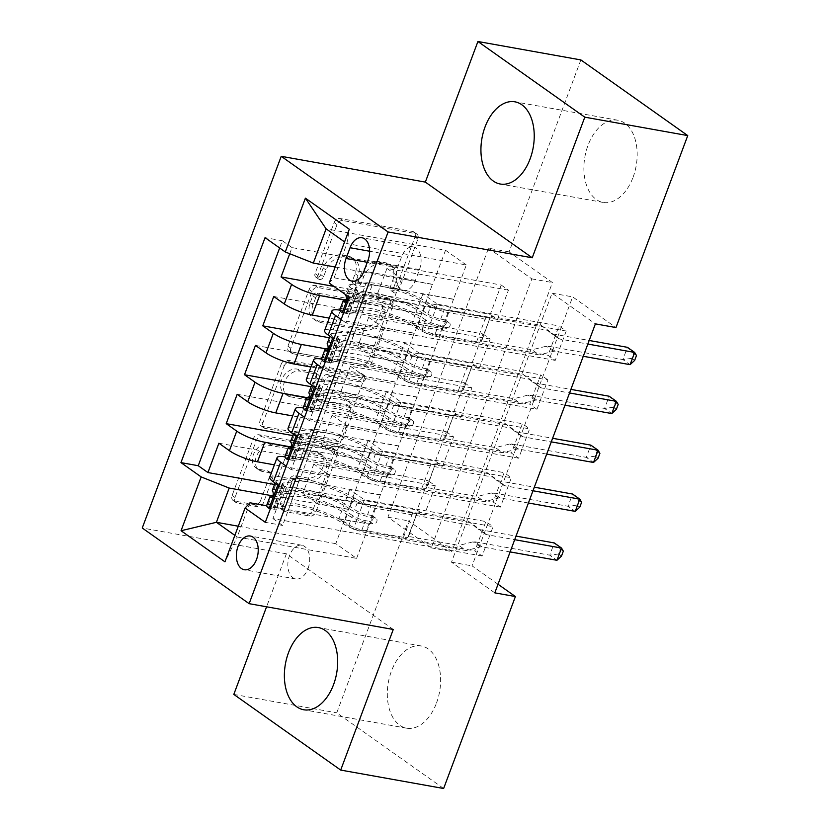 <?xml version="1.0" encoding="UTF-8"?>
<svg xmlns="http://www.w3.org/2000/svg" width="830" height="830" viewBox="0 0 830 830"><rect width="100%" height="100%" fill="white"/><g stroke="black" fill="none" stroke-linecap="round" stroke-linejoin="round"><path stroke-width="0.62" stroke-dasharray="4.15 3.11" d="M316.645 277.448A3.673 2.76 -54.7 0 1 315.774 277.085A3.673 2.76 -54.7 0 1 315.068 273.578L334.148 222.575A5.25 3.943 -54.7 0 1 339.978 218.498L412.738 231.518A5.25 3.943 -54.7 0 1 413.973 232.037A5.25 3.943 -54.7 0 1 414.979 237.048L395.91 288.052A3.673 2.76 -54.7 0 1 391.822 290.905A3.673 2.76 -54.7 0 1 390.951 290.542A3.673 2.76 -54.7 0 1 390.256 287.035L392.714 280.436A16.808 12.606 -54.7 0 0 389.498 264.397A16.808 12.606 -54.7 0 0 385.525 262.757L379.466 261.678A16.808 12.606 -54.7 0 0 360.791 274.72L358.321 281.318A3.673 2.76 -54.7 0 1 354.234 284.171A3.673 2.76 -54.7 0 1 353.362 283.819A3.673 2.76 -54.7 0 1 352.667 280.312L355.126 273.713A16.808 12.606 -54.7 0 0 351.91 257.674A16.808 12.606 -54.7 0 0 347.936 256.034L341.877 254.945A16.808 12.606 -54.7 0 0 323.202 267.997L320.733 274.595A3.673 2.76 -54.7 0 1 316.645 277.448M395.609 282.48A16.808 12.606 -54.7 0 0 392.383 266.451A16.808 12.606 -54.7 0 0 388.419 264.801L382.35 263.722A16.808 12.606 -54.7 0 0 363.675 276.764L361.206 283.362A3.673 2.76 -54.7 0 1 357.128 286.226A3.673 2.76 -54.7 0 1 356.257 285.862A3.673 2.76 -54.7 0 1 355.551 282.356L358.021 275.757A16.808 12.606 -54.7 0 0 354.794 259.717A16.808 12.606 -54.7 0 0 350.831 258.078L344.761 256.989A16.808 12.606 -54.7 0 0 326.086 270.041L323.617 276.639A3.673 2.76 -54.7 0 1 319.529 279.492A3.673 2.76 -54.7 0 1 318.668 279.129A3.673 2.76 -54.7 0 1 317.963 275.622L337.032 224.619A5.25 3.943 -54.7 0 1 342.873 220.541L415.623 233.562A5.25 3.943 -54.7 0 1 416.868 234.081A5.25 3.943 -54.7 0 1 417.874 239.092L398.794 290.095A3.673 2.76 -54.7 0 1 394.717 292.949A3.673 2.76 -54.7 0 1 393.845 292.585A3.673 2.76 -54.7 0 1 393.14 289.079L395.609 282.48L392.714 280.436M436.497 703.041A41.749 26.041 -79.9 0 0 421.318 645.989A41.749 26.041 -79.9 0 0 391.428 671.138A41.749 26.041 -79.9 0 0 406.607 728.18A41.749 26.041 -79.9 0 0 436.497 703.041M633.062 177.288A41.749 26.041 -79.9 0 0 617.883 120.246A41.749 26.041 -79.9 0 0 588.003 145.385A41.749 26.041 -79.9 0 0 603.182 202.437A41.749 26.041 -79.9 0 0 633.062 177.288M308.013 568.643A17.129 10.686 -79.9 0 0 301.788 545.237A17.129 10.686 -79.9 0 0 289.525 555.561A17.129 10.686 -79.9 0 0 295.76 578.956A17.129 10.686 -79.9 0 0 308.013 568.643M260.599 500.583A5.25 3.943 -54.7 0 1 254.769 504.661L234.351 501.009A5.25 3.943 -54.7 0 1 233.116 500.5A5.25 3.943 -54.7 0 1 232.11 495.489L253.285 438.842A5.25 3.943 -54.7 0 1 259.126 434.764L331.876 447.785A5.25 3.943 -54.7 0 1 333.12 448.293A5.25 3.943 -54.7 0 1 334.127 453.305L312.941 509.952A5.25 3.943 -54.7 0 1 307.11 514.029L282.449 509.62A5.25 3.943 -54.7 0 1 281.214 509.101A5.25 3.943 -54.7 0 1 280.208 504.09L289.265 479.854A5.25 3.943 -54.7 0 1 295.107 475.777L307.328 477.966A14.048 10.541 -54.7 0 0 321.978 469.189A14.048 10.541 -54.7 0 0 320.256 453.647A14.048 10.541 -54.7 0 0 316.936 452.277L269.034 443.708A14.048 10.541 -54.7 0 0 254.385 452.475A14.048 10.541 -54.7 0 0 256.117 468.016A14.048 10.541 -54.7 0 0 259.437 469.386L267.416 470.818A5.25 3.943 -54.7 0 1 268.661 471.336A5.25 3.943 -54.7 0 1 269.667 476.347L260.599 500.583L263.494 502.627A5.25 3.943 -54.7 0 1 257.653 506.705L237.245 503.053A5.25 3.943 -54.7 0 1 236 502.544A5.25 3.943 -54.7 0 1 234.994 497.533L256.169 440.886A5.25 3.943 -54.7 0 1 262.01 436.808L334.76 449.829A5.25 3.943 -54.7 0 1 336.005 450.337A5.25 3.943 -54.7 0 1 337.011 455.348L315.836 511.996A5.25 3.943 -54.7 0 1 309.995 516.073L285.344 511.664A5.25 3.943 -54.7 0 1 284.099 511.145A5.25 3.943 -54.7 0 1 283.092 506.134L292.16 481.898A5.25 3.943 -54.7 0 1 297.991 477.821L310.223 480.01L307.328 477.966M393.264 629.462L286.381 553.797L266.565 606.792M286.381 553.797L142.252 528.005M580.865 59.926L509.091 251.884L552.427 282.563L451.852 551.545L408.526 520.877L336.752 712.835L443.635 788.5M488.507 248.201L531.833 278.88L431.268 547.862L387.932 517.183L488.507 248.201L509.091 251.884M387.932 517.183L408.526 520.877M233.811 694.409L336.752 712.835M290.168 351.713A5.25 3.943 -54.7 0 1 288.933 351.204A5.25 3.943 -54.7 0 1 287.927 346.193L309.102 289.546A5.25 3.943 -54.7 0 1 314.944 285.468L387.693 298.489A5.25 3.943 -54.7 0 1 388.938 298.997A5.25 3.943 -54.7 0 1 389.944 304.008L368.759 360.656A5.25 3.943 -54.7 0 1 362.928 364.733L290.168 351.713L293.063 353.756A5.25 3.943 -54.7 0 1 291.818 353.248A5.25 3.943 -54.7 0 1 290.811 348.237L311.997 291.589A5.25 3.943 -54.7 0 1 317.828 287.512L390.588 300.533A5.25 3.943 -54.7 0 1 391.822 301.041A5.25 3.943 -54.7 0 1 392.829 306.052L371.653 362.7A5.25 3.943 -54.7 0 1 365.812 366.777L293.063 353.756M281.194 364.194L260.018 420.841A5.25 3.943 -54.7 0 0 261.025 425.852A5.25 3.943 -54.7 0 0 262.259 426.361L335.019 439.381A5.25 3.943 -54.7 0 0 340.85 435.304L349.918 411.068A5.25 3.943 -54.7 0 0 348.911 406.057A5.25 3.943 -54.7 0 0 347.666 405.538L318.16 400.257A5.25 3.943 -54.7 0 1 316.925 399.749A5.25 3.943 -54.7 0 1 315.919 394.738L321.926 378.656A5.25 3.943 -54.7 0 1 327.767 374.579L358.487 380.078A3.673 2.76 -54.7 0 0 362.316 377.775A3.673 2.76 -54.7 0 0 361.87 373.708A3.673 2.76 -54.7 0 0 360.998 373.355L287.035 360.116A5.25 3.943 -54.7 0 0 281.194 364.194L284.088 366.238L262.903 422.885L260.018 420.841M482.106 556.017L272.914 518.574L283.891 489.233L493.072 526.677L482.106 556.017L474.874 550.913L485.851 521.562L493.072 526.677M500.386 507.109L291.206 469.666L302.172 440.325L511.353 477.769L500.386 507.109L493.165 502.005L504.132 472.654L511.353 477.769M518.667 458.212L309.486 420.769L320.463 391.418L529.644 428.861L518.667 458.212L511.446 453.097L522.423 423.746L529.644 428.861M338.744 342.51L547.925 379.953L536.958 409.304L327.777 371.861L338.744 342.51L333.836 339.034M289.743 253.731L292.036 247.589L501.216 285.032L490.25 314.383L333.93 286.402M273.744 296.497L482.936 333.94L471.959 363.291L329.365 337.758M255.464 345.405L464.644 382.848L453.678 412.188L311.084 386.666M237.183 394.312L446.364 431.756L435.387 461.096L292.793 435.574M284.949 456.863A21.404 4.7 -159.5 0 1 285.572 456.977L387.693 475.258L357.097 469.925L371.695 480.259L493.165 502.005M269.76 477.219A21.404 4.7 20.5 0 1 278.257 476.534L380.379 494.815L387.693 475.258M303.23 407.955A21.404 4.7 -159.5 0 1 303.863 408.07L405.984 426.35L375.388 421.028L389.976 431.351L511.446 453.097M288.052 428.311A21.404 4.7 20.5 0 1 296.549 427.626L398.67 445.907L405.984 426.35M321.521 359.048A21.404 4.7 -159.5 0 1 322.144 359.162L424.265 377.443L393.669 372.12L408.256 382.443L529.737 404.189L540.703 374.849L547.925 379.953M306.332 379.403A21.404 4.7 20.5 0 1 314.829 378.719L416.951 396.999L424.265 377.443M501.216 285.032L508.437 290.147L497.471 319.488L490.25 314.383M482.936 333.94L490.157 339.055L479.18 368.396L471.959 363.291M464.644 382.848L471.865 387.963L460.899 417.303L453.678 412.188M446.364 431.756L453.585 436.87L442.608 466.211L435.387 461.096M435.294 485.778L424.327 515.119L417.106 510.004L428.073 480.663L435.294 485.778L313.823 464.032L328.41 474.355L359.587 480.093L274.388 464.842M494.815 592.859L451.489 562.18L552.054 293.198L595.39 323.866M566.216 331.046L555.239 360.396L548.018 355.282L558.995 325.941L566.216 331.046L357.035 293.602L366.704 300.46L349.409 297.358M536.958 409.304L529.737 404.189M453.585 436.87L332.104 415.125L346.701 425.448L377.577 430.978L366.901 460.526L289.162 446.613M366.901 460.526L359.587 480.093M471.865 387.963L350.395 366.217L364.982 376.55L395.869 382.07L385.182 411.618L307.453 397.705M385.182 411.618L377.868 431.185L292.679 415.934M490.157 339.055L368.676 317.309L383.263 327.643L414.149 333.162L403.473 362.72L325.733 348.797M403.473 362.72L396.159 382.277L310.96 367.026M324.623 330.496A21.404 4.7 -159.5 0 1 333.12 329.821L435.242 348.092L442.846 328.742L411.96 323.212L426.547 333.536L548.018 355.282M339.802 310.15A21.404 4.7 -159.5 0 1 340.435 310.254L442.556 328.535M508.437 290.147L386.967 268.401L401.554 278.735L432.44 284.265L414.44 333.37L329.251 318.118M421.754 313.813L344.014 299.889M292.036 247.589L282.356 240.742L279.648 247.973M327.777 371.861L322.86 368.375M315.545 387.942L320.463 391.418M309.486 420.769L304.579 417.283M297.264 436.85L302.172 440.325M291.206 469.666L286.288 466.19M278.973 485.758L283.891 489.233M272.914 518.574L282.594 525.432L366.704 300.46M555.239 360.396L346.058 322.953L357.035 293.602M346.058 322.953L341.151 319.477M359.297 479.885L335.808 543.671L356.61 558.393L237.193 537.02L249.996 502.783M266.658 505.771L369.412 524.155L338.816 518.833L353.404 529.167L474.874 550.913M356.61 558.393L369.412 524.155M329.188 283.051L334.106 277.811L453.522 299.194L466.325 264.957L346.909 243.584L344.564 241.924M334.106 277.811L346.909 243.584L349.306 229.246M466.325 264.957L445.523 250.235L326.107 228.852M445.523 250.235L432.721 284.462L335.185 267.011M498.031 584.247L472.073 565.863L572.648 296.881L615.974 327.56M335.808 543.671L238.272 526.21M234.859 535.36L237.193 537.02L224.961 561.817M348.61 509.433L270.881 495.52M380.379 494.815L369.703 524.363M398.67 445.907L387.983 475.455M416.951 396.999L406.275 426.547M435.242 348.092L424.555 377.64M453.522 299.194L442.846 328.742M531.833 278.88L552.427 282.563M431.268 547.862L451.852 551.545M552.054 293.198L572.648 296.881M451.489 562.18L472.073 565.863M453.813 299.391L422.927 293.862L437.514 304.195L426.547 333.536M422.927 293.862L411.96 323.212M437.514 304.195L558.995 325.941M282.356 240.742L265.06 237.65M497.471 319.488L375.99 297.752L390.577 308.075L421.464 313.605M401.554 278.735L390.577 308.075M386.967 268.401L375.99 297.752M218.892 443.22L428.073 480.663M274.512 484.481L417.106 510.004M435.532 348.299L404.646 342.769L393.669 372.12M404.646 342.769L419.233 353.103L408.256 382.443M419.233 353.103L540.703 374.849M479.18 368.396L357.709 346.66L372.296 356.983L403.183 362.513M383.263 327.643L372.296 356.983M368.676 317.309L357.709 346.66M364.982 376.55L354.016 405.891L384.892 411.421M350.395 366.217L339.418 395.557L354.016 405.891M460.899 417.303L339.418 395.557M417.241 397.207L386.355 391.677L400.942 402.011L522.423 423.746M400.942 402.011L389.976 431.351M386.355 391.677L375.388 421.028M346.701 425.448L335.725 454.799L366.611 460.328M332.104 415.125L321.137 444.465L335.725 454.799M442.608 466.211L321.137 444.465M398.96 446.115L368.074 440.585L382.661 450.918L504.132 472.654M382.661 450.918L371.695 480.259M368.074 440.585L357.097 469.925M328.41 474.355L317.444 503.706L348.32 509.236M313.823 464.032L302.857 493.373L317.444 503.706M424.327 515.119L302.857 493.373M380.669 495.022L349.783 489.493L364.38 499.816L485.851 521.562M282.594 525.432L265.299 522.329M364.38 499.816L353.404 529.167M349.783 489.493L338.816 518.833M419.451 269.615A16.59 10.354 -79.9 0 0 413.423 246.946A16.59 10.354 -79.9 0 0 401.544 256.937L397.518 267.696A16.59 10.354 -79.9 0 0 403.546 290.376A16.59 10.354 -79.9 0 0 415.425 280.384L419.451 269.615L367.981 260.402M312.786 295.833A3.673 2.76 -54.7 0 1 316.873 292.98L380.731 304.413A3.673 2.76 -54.7 0 1 381.603 304.776A3.673 2.76 -54.7 0 1 382.308 308.283L379.704 315.244A16.808 12.606 -54.7 0 1 361.029 328.286L317.382 320.473A16.808 12.606 -54.7 0 1 313.408 318.834A16.808 12.606 -54.7 0 1 310.181 302.794L312.786 295.833L315.68 297.877A3.673 2.76 -54.7 0 1 319.768 295.024L316.873 292.98M315.68 297.877L313.076 304.838A16.808 12.606 -54.7 0 0 316.292 320.878A16.808 12.606 -54.7 0 0 320.266 322.517L363.913 330.33A16.808 12.606 -54.7 0 0 382.599 317.288L385.203 310.327A3.673 2.76 -54.7 0 0 384.498 306.82A3.673 2.76 -54.7 0 0 383.626 306.457L319.768 295.024M284.088 366.238A5.25 3.943 -54.7 0 1 289.919 362.16L363.882 375.399A3.673 2.76 -54.7 0 1 364.754 375.762A3.673 2.76 -54.7 0 1 365.21 379.829A3.673 2.76 -54.7 0 1 361.372 382.122L330.651 376.623A5.25 3.943 -54.7 0 0 324.821 380.7L318.803 396.782A5.25 3.943 -54.7 0 0 319.809 401.793A5.25 3.943 -54.7 0 0 321.054 402.301L350.561 407.582A5.25 3.943 -54.7 0 1 351.796 408.101A5.25 3.943 -54.7 0 1 352.802 413.112L343.745 437.348A5.25 3.943 -54.7 0 1 337.903 441.425L265.154 428.405A5.25 3.943 -54.7 0 1 263.909 427.896A5.25 3.943 -54.7 0 1 262.903 422.885M287.543 394.779A14.048 10.541 -54.7 0 1 284.233 393.41A14.048 10.541 -54.7 0 1 282.501 377.868A14.048 10.541 -54.7 0 1 297.15 369.091L314.02 372.12A5.25 3.943 -54.7 0 1 315.265 372.629A5.25 3.943 -54.7 0 1 316.272 377.64L310.254 393.721A5.25 3.943 -54.7 0 1 304.423 397.798L287.543 394.779L290.438 396.823A14.048 10.541 -54.7 0 1 287.118 395.454A14.048 10.541 -54.7 0 1 285.385 379.912A14.048 10.541 -54.7 0 1 300.035 371.145L297.15 369.091M290.438 396.823L307.308 399.842A5.25 3.943 -54.7 0 0 313.149 395.765L319.156 379.684A5.25 3.943 -54.7 0 0 318.149 374.672A5.25 3.943 -54.7 0 0 316.915 374.164L300.035 371.145M310.223 480.01A14.048 10.541 -54.7 0 0 324.872 471.243A14.048 10.541 -54.7 0 0 323.14 455.701A14.048 10.541 -54.7 0 0 319.82 454.321L271.929 445.752A14.048 10.541 -54.7 0 0 257.279 454.518A14.048 10.541 -54.7 0 0 259.002 470.06A14.048 10.541 -54.7 0 0 262.322 471.43L270.31 472.861A5.25 3.943 -54.7 0 1 271.545 473.38A5.25 3.943 -54.7 0 1 272.551 478.391L263.494 502.627M343.755 312.495L349.669 311.873L355.157 297.202L351.214 288.218L356.568 289.182A7.221 1.587 -159.5 0 1 355.499 287.751A7.221 1.587 -159.5 0 1 356.288 287.367L372.016 285.644A33.989 7.47 -159.5 0 1 426.008 303.822L422.532 313.118A16.859 3.704 20.5 0 0 444.455 321.781L448.584 322.517A3.216 2.407 -54.7 0 1 449.341 322.829A3.216 2.407 -54.7 0 1 449.964 325.9A3.216 2.407 -54.7 0 1 446.395 328.389L442.266 327.653A16.859 3.704 -159.5 0 1 420.343 318.99L416.868 328.275A16.859 3.704 20.5 0 0 438.79 336.939L539.272 354.929L532.051 349.814L481.815 340.819L490.26 317.101A11.63 2.552 -159.5 0 1 485.778 317.278L444.175 309.829A9.898 2.179 20.5 0 1 431.299 304.745A40.94 8.995 -159.5 0 0 366.258 282.843L350.519 284.555A14.183 3.113 -159.5 0 0 348.984 285.312L345.508 294.598A14.183 3.113 -159.5 0 1 347.054 293.851L362.783 292.129A40.94 8.995 -159.5 0 1 427.824 314.031L431.299 304.745M339.833 309.766A14.183 3.113 -159.5 0 1 341.379 309.009L357.118 307.297A40.94 8.995 -159.5 0 1 422.159 329.199L425.634 319.903A9.898 2.179 20.5 0 0 438.51 324.987L442.639 325.733A3.216 2.407 125.3 0 0 446.208 323.233A3.216 2.407 125.3 0 0 445.586 320.173A3.216 2.407 125.3 0 0 444.828 319.861L440.699 319.125A9.898 2.179 -159.5 0 1 427.824 314.031M351.214 288.218A14.183 3.113 -159.5 0 1 348.984 285.312M426.008 303.822A16.859 3.704 20.5 0 0 447.93 312.485L548.412 330.475L558.31 338.391A5.354 4.015 125.3 0 0 558.455 338.495A5.354 4.015 125.3 0 0 559.721 339.024L587.837 344.056M490.955 316.365L541.191 325.36L548.412 330.475M349.669 311.873L355.022 312.827L347.428 313.636A7.221 1.587 -159.5 0 1 346.359 312.205A7.221 1.587 -159.5 0 1 347.137 311.821L362.876 310.098A33.989 7.47 -159.5 0 1 416.868 328.275M347.428 313.636L343.589 312.952M422.159 329.199A9.898 2.179 20.5 0 0 435.034 334.283L476.638 341.732A11.63 2.552 20.5 0 0 481.12 341.555L481.815 340.819M355.022 312.827L360.511 298.157L355.157 297.202M356.568 289.182L360.511 298.157M583.272 356.278L555.146 351.246A5.354 4.015 125.3 0 0 553.475 351.329L539.272 354.929M425.634 319.903A40.94 8.995 20.5 0 0 360.594 298.001L346.421 299.547M422.532 313.118A33.989 7.47 20.5 0 0 368.541 294.94L352.812 296.652A7.221 1.587 20.5 0 0 352.024 297.036A7.221 1.587 20.5 0 0 352.003 297.13C352.024 300.377 351.298 302.327 349.804 303.002A7.221 1.587 -159.5 0 1 349.824 302.909A7.221 1.587 -159.5 0 1 350.613 302.525L366.352 300.802A33.989 7.47 -159.5 0 1 420.343 318.99M344.222 302.13L349.907 303.147L344.658 302.079M541.191 325.36L551.089 333.276A5.354 4.015 125.3 0 0 551.234 333.38A5.354 4.015 125.3 0 0 552.5 333.909L589.176 340.476M634.649 360.417L631.765 358.373L633.591 353.476L627.439 347.324L622.874 359.546L547.925 346.131A5.354 4.015 125.3 0 0 546.254 346.214L532.051 349.814M633.591 353.476L636.475 355.531M631.765 358.373L622.874 359.546L630.095 364.661M333.733 338.962L332.923 337.125L338.277 338.09A7.221 1.587 -159.5 0 1 337.208 336.648A7.221 1.587 -159.5 0 1 337.997 336.275L353.736 334.552A33.989 7.47 -159.5 0 1 407.717 352.729L404.252 362.025A16.859 3.704 20.5 0 0 426.174 370.688L430.303 371.425A3.216 2.407 -54.7 0 1 431.061 371.736A3.216 2.407 -54.7 0 1 431.673 374.797A3.216 2.407 -54.7 0 1 428.104 377.297L423.974 376.55A16.859 3.704 -159.5 0 1 402.052 367.898L398.576 377.183A16.859 3.704 20.5 0 0 420.509 385.846L520.991 403.837L513.77 398.722L463.534 389.727L471.98 366.009A11.63 2.552 -159.5 0 1 467.487 366.186L425.894 358.736A9.898 2.179 20.5 0 1 413.018 353.653A40.94 8.995 -159.5 0 0 347.978 331.751L332.239 333.463A14.183 3.113 -159.5 0 0 330.693 334.22L329.925 336.275M321.552 358.674A14.183 3.113 -159.5 0 1 323.098 357.917L338.827 356.195A40.94 8.995 -159.5 0 1 403.868 378.096L407.343 368.811A9.898 2.179 20.5 0 0 420.219 373.894L424.348 374.631A3.216 2.407 125.3 0 0 427.917 372.141A3.216 2.407 125.3 0 0 427.305 369.08A3.216 2.407 125.3 0 0 426.547 368.769L422.418 368.032A9.898 2.179 -159.5 0 1 409.543 362.938L413.018 353.653M332.923 337.125A14.183 3.113 -159.5 0 1 330.693 334.22M407.717 352.729A16.859 3.704 20.5 0 0 429.65 361.392L530.131 379.383L540.029 387.299A5.354 4.015 125.3 0 0 540.174 387.403A5.354 4.015 125.3 0 0 541.43 387.921L569.556 392.964M472.675 365.273L522.91 374.268L530.131 379.383M325.474 361.403L331.388 360.78L336.741 361.735L329.137 362.544A7.221 1.587 -159.5 0 1 328.068 361.102A7.221 1.587 -159.5 0 1 328.856 360.718L344.595 359.006A33.989 7.47 -159.5 0 1 398.576 377.183M329.137 362.544L325.298 361.849M403.868 378.096A9.898 2.179 20.5 0 0 416.753 383.19L458.347 390.639A11.63 2.552 20.5 0 0 462.839 390.463L463.534 389.727M331.388 360.78L336.876 346.11L333.795 339.117M336.741 361.735L342.23 347.065L336.876 346.11M338.277 338.09L342.23 347.065M564.981 405.185L536.865 400.153A5.354 4.015 125.3 0 0 535.194 400.226L520.991 403.837M327.217 343.506A14.183 3.113 -159.5 0 1 328.763 342.759L344.502 341.037A40.94 8.995 -159.5 0 1 409.543 362.938M407.343 368.811A40.94 8.995 20.5 0 0 342.302 346.909L328.13 348.455M404.252 362.025A33.989 7.47 20.5 0 0 350.26 343.848L334.521 345.56A7.221 1.587 20.5 0 0 333.733 345.944A7.221 1.587 20.5 0 0 333.712 346.037C333.743 349.285 333.006 351.235 331.523 351.91A7.221 1.587 -159.5 0 1 331.544 351.816A7.221 1.587 -159.5 0 1 332.332 351.432L348.061 349.71A33.989 7.47 -159.5 0 1 402.052 367.898M325.931 351.038L331.627 352.055L326.377 350.986M522.91 374.268L532.808 382.184A5.354 4.015 125.3 0 0 532.953 382.288A5.354 4.015 125.3 0 0 534.209 382.817L570.895 389.374M616.368 409.325L613.474 407.281L615.3 402.384L609.158 396.232L604.582 408.453L529.644 395.038A5.354 4.015 125.3 0 0 527.973 395.122L513.77 398.722M615.3 402.384L618.194 404.428M613.474 407.281L604.582 408.453L611.803 413.568M315.442 387.869L314.643 386.033L319.996 386.998A7.221 1.587 -159.5 0 1 318.928 385.556A7.221 1.587 -159.5 0 1 319.716 385.172L335.445 383.46A33.989 7.47 -159.5 0 1 389.436 401.637L385.96 410.933A16.859 3.704 20.5 0 0 407.883 419.596L412.012 420.333A3.216 2.407 -54.7 0 1 412.769 420.644A3.216 2.407 -54.7 0 1 413.392 423.705A3.216 2.407 -54.7 0 1 409.823 426.205L405.694 425.458A16.859 3.704 -159.5 0 1 383.771 416.795L380.296 426.091A16.859 3.704 20.5 0 0 402.218 434.754L502.7 452.744L495.479 447.629L445.243 438.634L453.699 414.917A11.63 2.552 -159.5 0 1 449.206 415.083L407.603 407.644A9.898 2.179 20.5 0 1 394.727 402.55A40.94 8.995 -159.5 0 0 329.686 380.648L313.958 382.371A14.183 3.113 -159.5 0 0 312.412 383.128L311.644 385.172M303.261 407.572A14.183 3.113 -159.5 0 1 304.807 406.825L320.546 405.102A40.94 8.995 -159.5 0 1 385.587 427.004L389.063 417.718A9.898 2.179 20.5 0 0 401.938 422.802L406.067 423.539A3.216 2.407 125.3 0 0 409.636 421.049A3.216 2.407 125.3 0 0 409.014 417.988A3.216 2.407 125.3 0 0 408.256 417.677L404.127 416.93A9.898 2.179 -159.5 0 1 391.252 411.846L394.727 402.55M314.643 386.033A14.183 3.113 -159.5 0 1 312.412 383.128M389.436 401.637A16.859 3.704 20.5 0 0 411.358 410.3L511.851 428.29L521.748 436.207A5.354 4.015 125.3 0 0 521.883 436.31A5.354 4.015 125.3 0 0 523.149 436.829L551.265 441.861M454.384 414.18L504.619 423.176L511.851 428.29M307.183 410.311L313.097 409.688L318.45 410.643L310.856 411.452A7.221 1.587 -159.5 0 1 309.787 410.01A7.221 1.587 -159.5 0 1 310.565 409.626L326.304 407.914A33.989 7.47 -159.5 0 1 380.296 426.091M310.856 411.452L307.017 410.757M385.587 427.004A9.898 2.179 20.5 0 0 398.462 432.098L440.066 439.537A11.63 2.552 20.5 0 0 444.548 439.371L445.243 438.634M313.097 409.688L318.585 395.018L315.514 388.025M318.45 410.643L323.939 395.972L318.585 395.018M319.996 386.998L323.939 395.972M546.7 454.093L518.574 449.061A5.354 4.015 125.3 0 0 516.903 449.134L502.7 452.744M308.936 392.414A14.183 3.113 -159.5 0 1 310.482 391.667L326.211 389.944A40.94 8.995 -159.5 0 1 391.252 411.846M389.063 417.718A40.94 8.995 20.5 0 0 324.022 395.817L309.849 397.363M385.96 410.933A33.989 7.47 20.5 0 0 331.979 392.756L316.24 394.468A7.221 1.587 20.5 0 0 315.452 394.852A7.221 1.587 20.5 0 0 315.431 394.945C315.452 398.193 314.726 400.143 313.232 400.817A7.221 1.587 -159.5 0 1 313.263 400.724A7.221 1.587 -159.5 0 1 314.041 400.34L329.78 398.618A33.989 7.47 -159.5 0 1 383.771 416.795M307.65 399.946L313.335 400.963L308.086 399.894M504.619 423.176L514.517 431.092A5.354 4.015 125.3 0 0 514.662 431.195A5.354 4.015 125.3 0 0 515.928 431.725L552.604 438.282M598.077 458.233L595.193 456.189L597.019 451.292L590.867 445.139L586.302 457.361L511.353 443.946A5.354 4.015 125.3 0 0 509.682 444.029L495.479 447.629M597.019 451.292L599.903 453.336M595.193 456.189L586.302 457.361L593.523 462.476M297.161 436.777L296.351 434.941L301.705 435.895A7.221 1.587 -159.5 0 1 300.636 434.464A7.221 1.587 -159.5 0 1 301.425 434.08L317.164 432.368A33.989 7.47 -159.5 0 1 371.155 450.545L367.68 459.841A16.859 3.704 20.5 0 0 389.602 468.504L393.731 469.24A3.216 2.407 -54.7 0 1 394.489 469.552A3.216 2.407 -54.7 0 1 395.101 472.612A3.216 2.407 -54.7 0 1 391.532 475.102L387.403 474.366A16.859 3.704 -159.5 0 1 365.48 465.703L362.005 474.999A16.859 3.704 20.5 0 0 383.937 483.662L484.419 501.642L477.198 496.537L426.962 487.542L435.408 463.825A11.63 2.552 -159.5 0 1 430.926 463.991L389.322 456.552A9.898 2.179 20.5 0 1 376.447 451.458A40.94 8.995 -159.5 0 0 311.406 429.556L295.667 431.278A14.183 3.113 -159.5 0 0 294.121 432.025L293.353 434.08M284.981 456.479A14.183 3.113 -159.5 0 1 286.526 455.732L302.265 454.01A40.94 8.995 -159.5 0 1 367.306 475.912L370.771 466.626A9.898 2.179 20.5 0 0 383.657 471.71L387.776 472.446A3.216 2.407 125.3 0 0 391.345 469.956A3.216 2.407 125.3 0 0 390.733 466.896A3.216 2.407 125.3 0 0 389.976 466.585L385.846 465.838A9.898 2.179 -159.5 0 1 372.971 460.754L376.447 451.458M296.351 434.941A14.183 3.113 -159.5 0 1 294.121 432.025M371.155 450.545A16.859 3.704 20.5 0 0 393.078 459.208L493.56 477.198L503.457 485.114A5.354 4.015 125.3 0 0 503.603 485.218A5.354 4.015 125.3 0 0 504.868 485.737L532.985 490.769M436.103 463.088L486.339 472.083L493.56 477.198M288.902 459.218L294.816 458.596L300.17 459.55L292.565 460.349A7.221 1.587 -159.5 0 1 291.496 458.917A7.221 1.587 -159.5 0 1 292.285 458.534L308.023 456.822A33.989 7.47 -159.5 0 1 362.005 474.999M292.565 460.349L288.726 459.664M367.306 475.912A9.898 2.179 20.5 0 0 380.182 481.006L421.775 488.445A11.63 2.552 20.5 0 0 426.267 488.279L426.962 487.542M294.816 458.596L300.304 443.926L297.233 436.933M300.17 459.55L305.658 444.88L300.304 443.926M301.705 435.895L305.658 444.88M528.409 503.001L500.293 497.969A5.354 4.015 125.3 0 0 498.623 498.042L484.419 501.642M290.645 441.321A14.183 3.113 -159.5 0 1 292.191 440.574L307.93 438.852A40.94 8.995 -159.5 0 1 372.971 460.754M370.771 466.626A40.94 8.995 20.5 0 0 305.731 444.724L291.569 446.27M367.68 459.841A33.989 7.47 20.5 0 0 313.688 441.653L297.949 443.376A7.221 1.587 20.5 0 0 297.171 443.76A7.221 1.587 20.5 0 0 297.15 443.853C297.171 447.1 296.435 449.051 294.951 449.725A7.221 1.587 -159.5 0 1 294.972 449.632A7.221 1.587 -159.5 0 1 295.76 449.248L311.499 447.526A33.989 7.47 -159.5 0 1 365.48 465.703M289.359 448.854L295.055 449.87L289.805 448.802M486.339 472.083L496.236 479.999A5.354 4.015 125.3 0 0 496.382 480.103A5.354 4.015 125.3 0 0 497.637 480.622L534.323 487.189M579.797 507.14L576.902 505.096L578.738 500.2L572.586 494.037L568.011 506.269L493.072 492.854A5.354 4.015 125.3 0 0 491.402 492.927L477.198 496.537M578.738 500.2L581.623 502.243M576.902 505.096L568.011 506.269L575.232 511.384M278.87 485.685L278.071 483.849L283.424 484.803A7.221 1.587 -159.5 0 1 282.356 483.371A7.221 1.587 -159.5 0 1 283.144 482.987L298.873 481.276A33.989 7.47 -159.5 0 1 352.864 499.453L349.389 508.749A16.859 3.704 20.5 0 0 371.321 517.401L375.44 518.148A3.216 2.407 -54.7 0 1 376.208 518.46A3.216 2.407 -54.7 0 1 376.82 521.52A3.216 2.407 -54.7 0 1 373.251 524.01L369.122 523.274A16.859 3.704 -159.5 0 1 347.199 514.61L343.724 523.906A16.859 3.704 20.5 0 0 365.646 532.57L466.128 550.549L458.907 545.445L408.671 536.45L417.127 512.733A11.63 2.552 -159.5 0 1 412.635 512.899L371.031 505.46A9.898 2.179 20.5 0 1 358.155 500.365A40.94 8.995 -159.5 0 0 293.115 478.464L277.386 480.186A14.183 3.113 -159.5 0 0 275.84 480.933L275.072 482.987M266.7 505.387A14.183 3.113 -159.5 0 1 268.235 504.64L283.974 502.918A40.94 8.995 -159.5 0 1 349.015 524.819L352.491 515.534A9.898 2.179 20.5 0 0 365.366 520.618L369.495 521.354A3.216 2.407 125.3 0 0 373.064 518.864A3.216 2.407 125.3 0 0 372.452 515.804A3.216 2.407 125.3 0 0 371.684 515.482L367.565 514.745A9.898 2.179 -159.5 0 1 354.68 509.662L358.155 500.365M278.071 483.849A14.183 3.113 -159.5 0 1 275.84 480.933M352.864 499.453A16.859 3.704 20.5 0 0 374.787 508.116L475.279 526.096L485.177 534.022A5.354 4.015 125.3 0 0 485.311 534.126A5.354 4.015 125.3 0 0 486.577 534.645L514.693 539.676M417.812 511.996L468.058 520.991L475.279 526.096M270.611 508.126L276.525 507.504L281.878 508.458L274.284 509.257A7.221 1.587 -159.5 0 1 273.215 507.825A7.221 1.587 -159.5 0 1 274.004 507.441L289.732 505.729A33.989 7.47 -159.5 0 1 343.724 523.906M274.284 509.257L270.445 508.572M349.015 524.819A9.898 2.179 20.5 0 0 361.89 529.913L403.494 537.352A11.63 2.552 20.5 0 0 407.976 537.186L408.671 536.45M276.525 507.504L282.013 492.833L278.942 485.841M281.878 508.458L287.367 493.788L282.013 492.833M283.424 484.803L287.367 493.788M510.128 551.909L482.002 546.877A5.354 4.015 125.3 0 0 480.342 546.949L466.128 550.549M272.365 490.229A14.183 3.113 -159.5 0 1 273.91 489.472L289.639 487.76A40.94 8.995 -159.5 0 1 354.68 509.662M352.491 515.534A40.94 8.995 20.5 0 0 287.45 493.632L273.277 495.178M349.389 508.749A33.989 7.47 20.5 0 0 295.407 490.561L279.669 492.283A7.221 1.587 20.5 0 0 278.88 492.667A7.221 1.587 20.5 0 0 278.859 492.761C278.88 495.998 278.154 497.959 276.67 498.623A7.221 1.587 -159.5 0 1 276.691 498.529A7.221 1.587 -159.5 0 1 277.469 498.156L293.208 496.433A33.989 7.47 -159.5 0 1 347.199 514.61M271.078 497.761L276.764 498.778L271.514 497.71M468.058 520.991L477.956 528.907A5.354 4.015 125.3 0 0 478.09 529.011A5.354 4.015 125.3 0 0 479.356 529.53L516.032 536.097M561.505 556.048L558.621 553.994L560.447 549.107L554.295 542.945L549.73 555.177L474.781 541.762A5.354 4.015 125.3 0 0 473.11 541.834L458.907 545.445M560.447 549.107L563.331 551.151M558.621 553.994L549.73 555.177L556.951 560.292M317.963 275.622L315.068 273.578M393.14 289.079L390.256 287.035M355.551 282.356L352.667 280.312M278.257 476.534L285.572 456.977M296.549 427.626L303.863 408.07M314.829 378.719L322.144 359.162M333.12 329.821L340.435 310.254M401.544 256.937L369.62 251.231M415.425 280.384L363.955 271.161M397.518 267.696L367.275 262.29M326.086 270.041L323.202 267.997M344.761 256.989L341.877 254.945M350.831 258.078L347.936 256.034M358.021 275.757L355.126 273.713M361.206 283.362L358.321 281.318M363.675 276.764L360.791 274.72M382.35 263.722L379.466 261.678M388.419 264.801L385.525 262.757M398.794 290.095L395.91 288.052M417.874 239.092L414.979 237.048M415.623 233.562L412.738 231.518M342.873 220.541L339.978 218.498M337.032 224.619L334.148 222.575M323.617 276.639L320.733 274.595M365.812 366.777L362.928 364.733M371.653 362.7L368.759 360.656M392.829 306.052L389.944 304.008M390.588 300.533L387.693 298.489M317.828 287.512L314.944 285.468M311.997 291.589L309.102 289.546M290.811 348.237L287.927 346.193M383.626 306.457L380.731 304.413M385.203 310.327L382.308 308.283M382.599 317.288L379.704 315.244M363.913 330.33L361.029 328.286M320.266 322.517L317.382 320.473M313.076 304.838L310.181 302.794M265.154 428.405L262.259 426.361M337.903 441.425L335.019 439.381M343.745 437.348L340.85 435.304M352.802 413.112L349.918 411.068M350.561 407.582L347.666 405.538M321.054 402.301L318.16 400.257M318.803 396.782L315.919 394.738M324.821 380.7L321.926 378.656M330.651 376.623L327.767 374.579M361.372 382.122L358.487 380.078M363.882 375.399L360.998 373.355M289.919 362.16L287.035 360.116M316.915 374.164L314.02 372.12M319.156 379.684L316.272 377.64M313.149 395.765L310.254 393.721M307.308 399.842L304.423 397.798M272.551 478.391L269.667 476.347M270.31 472.861L267.416 470.818M262.322 471.43L259.437 469.386M271.929 445.752L269.034 443.708M319.82 454.321L316.936 452.277M297.991 477.821L295.107 475.777M292.16 481.898L289.265 479.854M283.092 506.134L280.208 504.09M285.344 511.664L282.449 509.62M309.995 516.073L307.11 514.029M315.836 511.996L312.941 509.952M337.011 455.348L334.127 453.305M334.76 449.829L331.876 447.785M262.01 436.808L259.126 434.764M256.169 440.886L253.285 438.842M234.994 497.533L232.11 495.489M237.245 503.053L234.351 501.009M257.653 506.705L254.769 504.661M444.828 319.861L448.584 322.517M348.278 296.559L351.308 288.446M356.661 289.4L347.604 313.615M440.699 319.125L444.175 309.829M476.638 341.732L485.778 317.278M435.034 334.283L438.51 324.987M447.93 312.485L444.455 321.781M442.266 327.653L438.79 336.939M362.783 292.129L366.258 282.843M357.118 307.297L360.594 298.001M372.016 285.644L368.541 294.94M366.352 300.802L362.876 310.098M347.054 293.851L350.519 284.555M356.288 287.367L352.812 296.652M341.379 309.009L344.855 299.723M350.613 302.525L347.137 311.821M481.12 341.555L490.26 317.101M558.31 338.391L551.089 333.276M559.721 339.024L552.5 333.909M555.146 351.246L547.925 346.131M553.475 351.329L546.254 346.214M352.003 297.13L346.079 296.071M442.639 325.733L446.395 328.389M426.547 368.769L430.303 371.425M332.695 338.225L333.017 337.354M338.37 338.308L329.323 362.523M422.418 368.032L425.894 358.736M458.347 390.639L467.487 366.186M416.753 383.19L420.219 373.894M429.65 361.392L426.174 370.688M423.974 376.55L420.509 385.846M344.502 341.037L347.978 331.751M338.827 356.195L342.302 346.909M353.736 334.552L350.26 343.848M348.061 349.71L344.595 359.006M328.763 342.759L332.239 333.463M337.997 336.275L334.521 345.56M323.098 357.917L326.574 348.621M332.332 351.432L328.856 360.718M462.839 390.463L471.98 366.009M540.029 387.299L532.808 382.184M541.43 387.921L534.209 382.817M536.865 400.153L529.644 395.038M535.194 400.226L527.973 395.122M333.712 346.037L327.788 344.979M424.348 374.631L428.104 377.297M408.256 417.677L412.012 420.333M314.404 387.133L314.736 386.261M320.089 387.216L311.043 411.431M404.127 416.93L407.603 407.644M440.066 439.537L449.206 415.083M398.462 432.098L401.938 422.802M411.358 410.3L407.883 419.596M405.694 425.458L402.218 434.754M326.211 389.944L329.686 380.648M320.546 405.102L324.022 395.817M335.445 383.46L331.979 392.756M329.78 398.618L326.304 407.914M310.482 391.667L313.958 382.371M319.716 385.172L316.24 394.468M304.807 406.825L308.283 397.529M314.041 400.34L310.565 409.626M444.548 439.371L453.699 414.917M521.748 436.207L514.517 431.092M523.149 436.829L515.928 431.725M518.574 449.061L511.353 443.946M516.903 449.134L509.682 444.029M315.431 394.945L309.507 393.887M406.067 423.539L409.823 426.205M389.976 466.585L393.731 469.24M296.123 436.041L296.455 435.169M301.809 436.124L292.751 460.328M385.846 465.838L389.322 456.552M421.775 488.445L430.926 463.991M380.182 481.006L383.657 471.71M393.078 459.208L389.602 468.504M387.403 474.366L383.937 483.662M307.93 438.852L311.406 429.556M302.265 454.01L305.731 444.724M317.164 432.368L313.688 441.653M311.499 447.526L308.023 456.822M292.191 440.574L295.667 431.278M301.425 434.08L297.949 443.376M286.526 455.732L290.002 446.436M295.76 449.248L292.285 458.534M426.267 488.279L435.408 463.825M503.457 485.114L496.236 479.999M504.868 485.737L497.637 480.622M500.293 497.969L493.072 492.854M498.623 498.042L491.402 492.927M297.15 443.853L291.216 442.795M387.776 472.446L391.532 475.102M371.684 515.482L375.44 518.148M277.832 484.948L278.164 484.077M283.518 485.031L274.471 509.236M367.565 514.745L371.031 505.46M403.494 537.352L412.635 512.899M361.89 529.913L365.366 520.618M374.787 508.116L371.321 517.401M369.122 523.274L365.646 532.57M289.639 487.76L293.115 478.464M283.974 502.918L287.45 493.632M298.873 481.276L295.407 490.561M293.208 496.433L289.732 505.729M273.91 489.472L277.386 480.186M283.144 482.987L279.669 492.283M268.235 504.64L271.711 495.344M277.469 498.156L274.004 507.441M407.976 537.186L417.127 512.733M485.177 534.022L477.956 528.907M486.577 534.645L479.356 529.53M482.002 546.877L474.781 541.762M480.342 546.949L473.11 541.834M278.859 492.761L272.935 491.702M369.495 521.354L373.251 524.01M318.668 279.129L315.774 277.085M393.845 292.585L390.951 290.542M356.257 285.862L353.362 283.819M421.318 645.989L318.378 627.563M617.883 120.246L514.942 101.82M301.788 545.237L250.318 536.024M413.423 246.946L361.953 237.733M403.546 290.376L352.076 281.163M295.76 578.956L244.279 569.743M603.182 202.437L500.231 184.011M406.607 728.18L303.666 709.754M354.794 259.717L351.91 257.674M392.383 266.451L389.498 264.397M416.868 234.081L413.973 232.037M391.822 301.041L388.938 298.997M384.498 306.82L381.603 304.776M316.292 320.878L313.408 318.834M291.818 353.248L288.933 351.204M263.909 427.896L261.025 425.852M351.796 408.101L348.911 406.057M319.809 401.793L316.925 399.749M364.754 375.762L361.87 373.708M287.118 395.454L284.233 393.41M318.149 374.672L315.265 372.629M271.545 473.38L268.661 471.336M259.002 470.06L256.117 468.016M323.14 455.701L320.256 453.647M284.099 511.145L281.214 509.101M336.005 450.337L333.12 448.293M236 502.544L233.116 500.5M445.586 320.173L449.341 322.829M355.499 287.751L352.024 297.036M349.824 302.909L346.359 312.205M558.455 338.495L551.234 333.38M427.305 369.08L431.061 371.736M337.208 336.648L333.733 345.944M331.544 351.816L328.068 361.102M540.174 387.403L532.953 382.288M409.014 417.988L412.769 420.644M318.928 385.556L315.452 394.852M313.263 400.724L309.787 410.01M521.883 436.31L514.662 431.195M390.733 466.896L394.489 469.552M300.636 434.464L297.171 443.76M294.972 449.632L291.496 458.917M503.603 485.218L496.382 480.103M372.452 515.804L376.208 518.46M282.356 483.371L278.88 492.667M276.691 498.529L273.215 507.825M485.311 534.126L478.09 529.011"/><path stroke-width="1.25" d="M333.556 684.615A41.749 26.041 -79.9 0 0 318.378 627.563A41.749 26.041 -79.9 0 0 288.487 652.712A41.749 26.041 -79.9 0 0 303.666 709.754A41.749 26.041 -79.9 0 0 333.556 684.615M530.121 158.862A41.749 26.041 -79.9 0 0 514.942 101.82A41.749 26.041 -79.9 0 0 485.052 126.959A41.749 26.041 -79.9 0 0 500.231 184.011A41.749 26.041 -79.9 0 0 530.121 158.862M256.543 559.43A17.129 10.686 -79.9 0 0 250.318 536.024A17.129 10.686 -79.9 0 0 238.054 546.337A17.129 10.686 -79.9 0 0 244.279 569.743A17.129 10.686 -79.9 0 0 256.543 559.43M266.565 606.792L233.811 694.409L340.694 770.074L443.635 788.5L515.409 596.542L498.031 584.247M281.225 156.31L142.252 528.005L249.135 603.669L388.108 231.975L281.225 156.31L425.344 182.102L532.227 257.777L584.797 117.165L477.914 41.5L425.344 182.102M477.914 41.5L580.865 59.926L687.748 135.591L584.797 117.165M289.743 253.731L281.059 276.94L333.93 286.402M329.251 318.118L312.319 315.089A21.404 4.7 -159.5 0 1 284.296 303.967L273.744 296.497L262.778 325.848L329.365 337.758M310.96 367.026L294.038 363.997A21.404 4.7 20.5 0 1 266.005 352.875L255.464 345.405L244.497 374.745L311.084 386.666M292.679 415.934L275.747 412.904A21.404 4.7 20.5 0 1 247.724 401.772L237.183 394.312L226.206 423.653L292.793 435.574M687.748 135.591L615.974 327.56L595.39 323.866L494.815 592.859L515.409 596.542M350.073 247.724L346.048 258.483A16.59 10.354 -79.9 0 0 352.076 281.163A16.59 10.354 -79.9 0 0 363.955 271.161L367.981 260.402A16.59 10.354 -79.9 0 0 361.953 237.733A16.59 10.354 -79.9 0 0 350.073 247.724L369.62 251.231M266.658 505.771L249.996 502.783L245.078 508.022L265.299 522.329L349.409 297.358L329.188 283.051L349.306 229.246L305.399 198.163L285.281 251.957L265.06 237.65L180.95 462.611L201.171 476.928L229.194 488.061L216.402 522.298L234.859 535.36M245.078 508.022L224.961 561.817L181.054 530.733L201.171 476.928M289.162 446.613L264.78 442.245A21.404 4.7 -159.5 0 1 236.747 431.123L226.206 423.653M274.388 464.842L257.466 461.812L264.78 442.245M307.453 397.705L283.061 393.347A21.404 4.7 -159.5 0 1 255.038 382.215L244.497 374.745M325.733 348.797L301.352 344.44A21.404 4.7 -159.5 0 1 273.319 333.307L262.778 325.848M344.014 299.889L319.633 295.532A21.404 4.7 -159.5 0 1 291.61 284.4L281.059 276.94M279.648 247.973L198.246 465.713L207.925 472.561L274.512 484.481M257.466 461.812A21.404 4.7 20.5 0 1 229.433 450.68L218.892 443.22L207.925 472.561M333.836 339.034L328.203 335.05A21.404 4.7 -159.5 0 1 324.623 330.496L331.938 310.939A21.404 4.7 -159.5 0 1 339.802 310.15M341.151 319.477L335.517 315.483A21.404 4.7 -159.5 0 1 331.938 310.939M322.86 368.375L317.226 364.391A21.404 4.7 -159.5 0 1 313.647 359.846A21.404 4.7 -159.5 0 1 321.521 359.048M313.647 359.846L306.332 379.403A21.404 4.7 20.5 0 0 309.912 383.958L315.545 387.942M304.579 417.283L298.945 413.299A21.404 4.7 -159.5 0 1 295.366 408.754A21.404 4.7 -159.5 0 1 303.23 407.955M295.366 408.754L288.052 428.311A21.404 4.7 20.5 0 0 291.631 432.866L297.264 436.85M286.288 466.19L280.654 462.206A21.404 4.7 -159.5 0 1 277.075 457.662A21.404 4.7 -159.5 0 1 284.949 456.863M277.075 457.662L269.76 477.219A21.404 4.7 20.5 0 0 273.35 481.774L278.973 485.758M344.564 241.924L326.107 228.852L313.315 263.089L285.281 251.957M335.185 267.011L313.315 263.089M340.694 770.074L393.264 629.462L249.135 603.669M532.227 257.777L388.108 231.975M238.272 526.21L216.402 522.298L181.054 530.733M270.881 495.52L229.194 488.061M198.246 465.713L180.95 462.611M326.107 228.852L305.399 198.163M343.589 312.952L342.064 312.671A14.183 3.113 -159.5 0 1 339.833 309.766L343.309 300.47A14.183 3.113 20.5 0 0 343.879 301.944L344.222 302.13M342.064 312.671L343.755 312.495M587.837 344.056L634.66 352.439L630.095 364.661L583.272 356.278M346.421 299.547L344.855 299.723A14.183 3.113 20.5 0 0 343.309 300.47M344.658 302.079L343.879 301.944C346.162 301.446 346.899 299.485 346.079 296.071A14.183 3.113 -159.5 0 1 345.508 294.598L345.508 294.598M589.176 340.476L627.439 347.324L634.66 352.439L636.475 355.531L634.649 360.417L630.095 364.661M325.298 361.849L323.783 361.579A14.183 3.113 -159.5 0 1 321.552 358.674L325.028 349.378A14.183 3.113 20.5 0 0 325.599 350.841L325.931 351.038M323.783 361.579L325.474 361.403M569.556 392.964L616.379 401.336L611.803 413.568L564.981 405.185M328.13 348.455L326.574 348.621A14.183 3.113 20.5 0 0 325.028 349.378M326.377 350.986L325.599 350.841C327.881 350.343 328.607 348.393 327.788 344.979A14.183 3.113 -159.5 0 1 327.217 343.506L329.925 336.275M570.895 389.374L609.158 396.232L616.379 401.336L618.194 404.428L616.368 409.325L611.803 413.568M307.017 410.757L305.492 410.487A14.183 3.113 -159.5 0 1 303.261 407.572L306.737 398.286A14.183 3.113 20.5 0 0 307.308 399.749L307.65 399.946M305.492 410.487L307.183 410.311M551.265 441.861L598.088 450.244L593.523 462.476L546.7 454.093M309.849 397.363L308.283 397.529A14.183 3.113 20.5 0 0 306.737 398.286M308.086 399.894L307.308 399.749C309.59 399.251 310.327 397.3 309.507 393.887A14.183 3.113 -159.5 0 1 308.936 392.414L311.644 385.172M552.604 438.282L590.867 445.139L598.088 450.244L599.903 453.336L598.077 458.233L593.523 462.476M288.726 459.664L287.211 459.395A14.183 3.113 -159.5 0 1 284.981 456.479L288.456 447.194A14.183 3.113 20.5 0 0 289.027 448.657L289.359 448.854M287.211 459.395L288.902 459.218M532.985 490.769L579.807 499.152L575.232 511.384L528.409 503.001M291.569 446.27L290.002 446.436A14.183 3.113 20.5 0 0 288.456 447.194M289.805 448.802L289.027 448.657C291.309 448.159 292.036 446.208 291.216 442.795A14.183 3.113 -159.5 0 1 290.645 441.321L293.353 434.08M534.323 487.189L572.586 494.037L579.807 499.152L581.623 502.243L579.797 507.14L575.232 511.384M270.445 508.572L268.93 508.302A14.183 3.113 -159.5 0 1 266.7 505.387L270.165 496.101A14.183 3.113 20.5 0 0 270.736 497.564L271.078 497.761M268.93 508.302L270.611 508.126M514.693 539.676L561.526 548.059L556.951 560.292L510.128 551.909M273.277 495.178L271.711 495.344A14.183 3.113 20.5 0 0 270.165 496.101M271.514 497.71L270.736 497.564C273.018 497.066 273.755 495.116 272.935 491.702A14.183 3.113 -159.5 0 1 272.365 490.229L275.072 482.987M516.032 536.097L554.295 542.945L561.526 548.059L563.331 551.151L561.505 556.048L556.951 560.292M275.747 412.904L283.061 393.347M294.038 363.997L301.352 344.44M312.319 315.089L319.633 295.532M284.296 303.967L291.61 284.4M229.433 450.68L236.747 431.123M247.724 401.772L255.038 382.215M266.005 352.875L273.319 333.307M328.203 335.05L335.517 315.483M309.912 383.958L317.226 364.391M291.631 432.866L298.945 413.299M273.35 481.774L280.654 462.206M367.275 262.29L346.048 258.483M342.251 312.651L348.278 296.559M323.97 361.558L332.695 338.225M305.689 410.466L314.404 387.133M287.398 459.374L296.123 436.041M269.117 508.282L277.832 484.948"/></g></svg>
